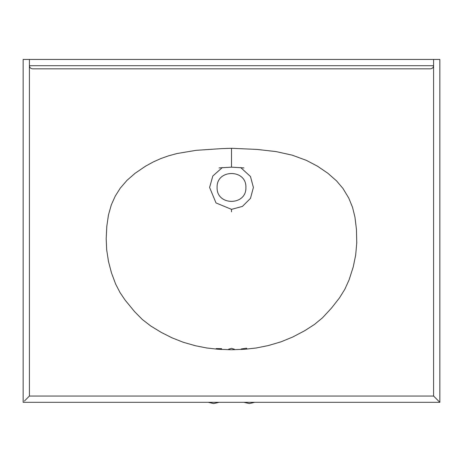 <?xml version="1.0" encoding="UTF-8"?>
<svg xmlns="http://www.w3.org/2000/svg" width="463" height="463" viewBox="0 0 463 463"><rect width="100%" height="100%" fill="white"/><g stroke="black" fill="none" stroke-linecap="round" stroke-linejoin="round"><path stroke-width="0.69" d="M32.537 68.825C30.651 68.628 29.603 67.581 29.406 65.694C29.603 67.581 30.651 68.628 32.537 68.825L430.463 68.825C432.349 68.628 433.397 67.581 433.594 65.694L433.594 59.438L29.406 59.438L29.406 65.694L433.594 65.694L433.594 396.05L439.85 402.312L439.85 59.438L433.594 59.438M430.463 68.825C432.349 68.628 433.397 67.581 433.594 65.694M243.879 402.312L249.331 403.562L254.789 402.312M219.121 402.312L213.669 403.562L208.211 402.312M241.744 349.438L241.2 348.952L246.524 348.217L246.831 348.587L246.252 349.16M229.202 349.704L228.687 349.189L231.5 348.367L234.313 349.189L233.798 349.704M216.748 349.16L216.169 348.587L221.661 348.674L221.256 349.438M219.04 167.913L231.5 167.16L231.5 148.293L256.982 149.422L276.012 151.58L292.228 155.169L306.46 160.395L317.491 166.2L327.845 173.243L336.566 180.906L342.961 188.453L348.778 198.1L352.534 207.331L354.965 217.153L356.458 229.602L356.759 242.849L355.665 255.159L353.217 266.989L349.067 279.924L344.819 289.3L339.448 297.94L331.491 308.086L322.589 317.722L314.47 324.441L304.654 330.75L292.772 337L281.099 341.798L268.413 345.537L256.253 347.985L245.066 349.247L231.5 349.756M222.281 167.583L212.824 176.009L209.6 187.446L216.013 202.933L231.5 209.345L242.45 206.411L250.466 198.395L253.4 187.446L250.466 176.496L240.719 167.583M231.5 209.345L231.5 211.846M245.888 187.446C246.681 206 216.319 206 217.112 187.446C216.319 168.891 246.681 168.891 245.888 187.446M231.5 163.045L231.5 148.293L221.673 148.611L196.162 150.325L177.132 153.513L168.549 155.834L160.759 158.595L153.218 161.975L145.509 166.2L135.155 173.243L127.053 180.286L120.293 188.105L115.218 196.167L111.311 204.877L108.464 214.948L106.808 226.291L106.195 238.653L106.664 249.707L108.492 261.531L111.479 272.875L115.669 284.126L120.108 292.697L125.184 300.186L134.698 311.761L142.326 319.493L150.776 326.01L161.292 332.417L171.941 337.793L183.226 342.255L195.513 345.763L206.747 347.985L217.934 349.247L230.875 349.744M29.406 59.438L23.15 59.438L23.15 402.312L439.85 402.312L438.6 401.056M433.594 396.05L29.406 396.05L24.4 401.056M29.406 396.05L29.406 65.694M231.5 167.16L243.955 167.907"/></g></svg>
